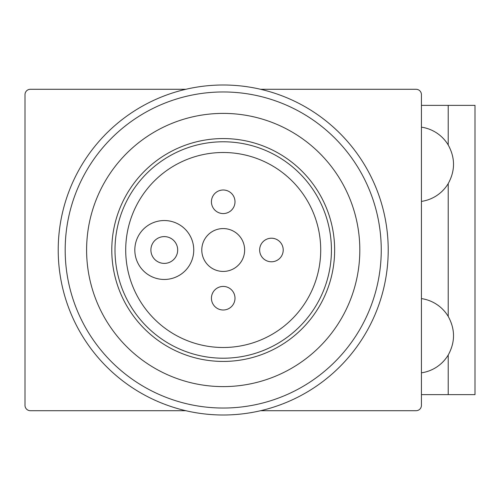 <?xml version="1.0" encoding="UTF-8"?>
<svg xmlns="http://www.w3.org/2000/svg" width="500" height="500" viewBox="0 0 500 500"><rect width="100%" height="100%" fill="white"/><g stroke="black" fill="none" stroke-linecap="round" stroke-linejoin="round"><path stroke-width="0.75" d="M164.288 279.462A29.462 29.462 0 0 1 134.819 250A29.462 29.462 0 0 1 164.288 220.538A29.462 29.462 0 0 1 193.75 250A29.462 29.462 0 0 1 164.288 279.462M164.288 236.606A13.394 13.394 0 0 0 150.894 250A13.394 13.394 0 0 0 164.288 263.394A13.394 13.394 0 0 0 177.681 250A13.394 13.394 0 0 0 164.288 236.606M223.212 286.431A11.787 11.787 0 0 0 211.431 298.212A11.787 11.787 0 0 0 223.212 310A11.787 11.787 0 0 0 235 298.212A11.787 11.787 0 0 0 223.212 286.431M223.212 190A11.787 11.787 0 0 0 211.431 201.788A11.787 11.787 0 0 0 223.212 213.569A11.787 11.787 0 0 0 235 201.788A11.787 11.787 0 0 0 223.212 190M271.431 238.212A11.787 11.787 0 0 0 259.644 250A11.787 11.787 0 0 0 271.431 261.788A11.787 11.787 0 0 0 283.212 250A11.787 11.787 0 0 0 271.431 238.212M223.212 228.569A21.431 21.431 0 0 0 201.788 250A21.431 21.431 0 0 0 223.212 271.431A21.431 21.431 0 0 0 244.644 250A21.431 21.431 0 0 0 223.212 228.569M223.212 141.788A108.212 108.212 0 0 1 331.431 250A108.212 108.212 0 0 1 223.212 358.212A108.212 108.212 0 0 1 115 250A108.212 108.212 0 0 1 223.212 141.788A108.212 108.212 0 0 0 115 250A108.212 108.212 0 0 0 223.212 358.212M185.85 89.288L30.356 89.288A5.356 5.356 0 0 0 25 94.644L25 405.356A5.356 5.356 0 0 0 30.356 410.712L185.85 410.712M416.069 89.288L260.575 89.288L416.069 89.288A5.356 5.356 0 0 1 421.431 94.644L421.431 121.431M416.069 410.712L260.575 410.712L416.069 410.712A5.356 5.356 0 0 0 421.431 405.356L421.431 94.644M223.212 415A165 165 0 0 0 388.212 250A165 165 0 0 0 223.212 85A165 165 0 0 0 58.212 250A165 165 0 0 0 223.212 415M223.212 91.962A158.038 158.038 0 0 1 381.25 250A158.038 158.038 0 0 1 223.212 408.038A158.038 158.038 0 0 1 65.181 250A158.038 158.038 0 0 1 223.212 91.962A158.038 158.038 0 0 0 65.181 250A158.038 158.038 0 0 0 223.212 408.038M223.212 138.569A111.431 111.431 0 0 0 111.788 250A111.431 111.431 0 0 0 223.212 361.431A111.431 111.431 0 0 0 334.644 250A111.431 111.431 0 0 0 223.212 138.569M421.431 378.569L421.431 405.356M421.431 298.6A37.5 37.5 0 0 1 448.212 316.4C455.281 329.275 455.281 342.15 448.212 355.031L448.212 394.644L475 394.644L475 105.356L421.431 105.356M448.212 316.4L448.212 183.6C455.281 170.725 455.281 157.85 448.212 144.969L448.212 105.356M448.212 144.969A37.5 37.5 0 0 0 421.431 127.169M448.212 355.031A37.5 37.5 0 0 1 421.431 372.831M448.212 394.644L421.431 394.644M421.431 201.4A37.5 37.5 0 0 0 448.212 183.6M223.212 347.5A97.5 97.5 0 0 0 320.712 250A97.5 97.5 0 0 0 223.212 152.5A97.5 97.5 0 0 0 125.712 250A97.5 97.5 0 0 0 223.212 347.5M223.212 386.606A136.606 136.606 0 0 0 359.819 250A136.606 136.606 0 0 0 223.212 113.394A136.606 136.606 0 0 0 86.606 250A136.606 136.606 0 0 0 223.212 386.606"/></g></svg>

